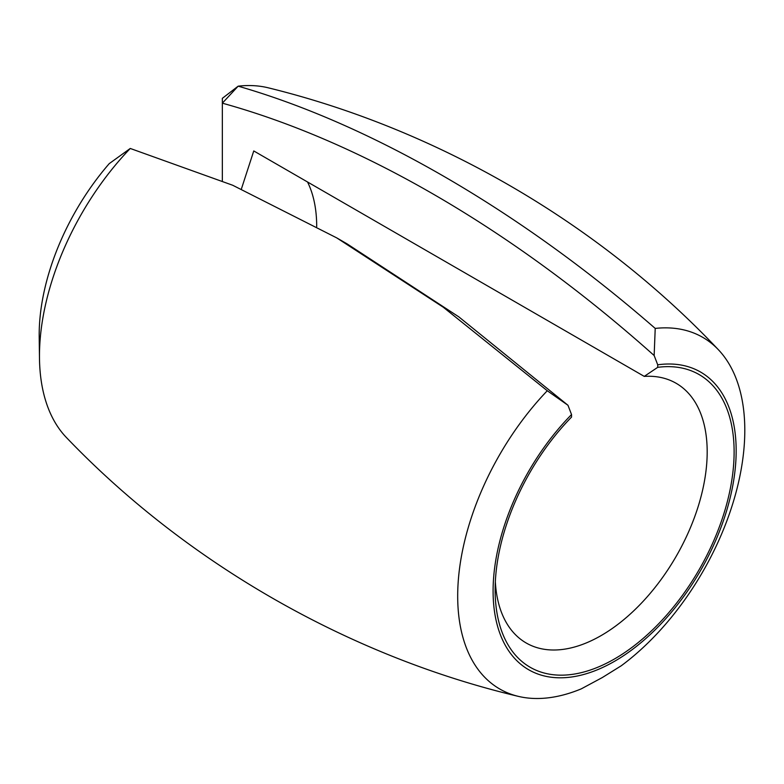 <?xml version="1.0" encoding="UTF-8"?>
<svg xmlns="http://www.w3.org/2000/svg" width="784" height="784" viewBox="0 0 784 784"><rect width="100%" height="100%" fill="white"/><g stroke="black" fill="none" stroke-linecap="round" stroke-linejoin="round"><path stroke-width="1.18" d="M657.717 364.805L657.717 367.333A168.991 97.569 -60 0 1 730.521 487.589A168.991 97.569 -60 0 1 599.976 666.302A168.991 97.569 -60 0 1 495.135 589.891A168.991 97.569 -60 0 1 571.536 417.088L571.536 414.56A171.882 99.235 120 0 0 495.086 615.215A171.882 99.235 120 0 0 614.627 661.245A171.882 99.235 120 0 0 734.177 477.182A171.882 99.235 120 0 0 657.717 364.805L654.15 355.524L655.218 328.418A203.017 117.208 -60 0 1 718.389 349.723A203.017 117.208 -60 0 1 744.8 430.298A203.017 117.208 -60 0 1 621.222 665.792L602.288 677.562L581.267 688.862A203.017 117.208 -60 0 1 518.263 696.349A203.017 117.208 -60 0 1 457.689 596.056A203.017 117.208 -60 0 1 547.271 390.746L443.342 307.269L336.767 237.905L232.711 185.259L130.262 148.46A204.693 118.178 120 0 0 39.474 355.975A204.693 118.178 120 0 0 39.484 358.523A204.693 118.178 120 0 0 66.464 437.58C186.955 563.363 348.939 656.13 518.263 696.349M718.389 349.723C598.888 223.205 437.56 129.301 268.383 87.847A204.693 118.178 120 0 0 238.16 86.171C370.734 124.362 519.42 210.21 655.218 328.418M495.341 581.767A149.94 86.573 120 0 0 526.191 642.988A149.94 86.573 120 0 0 676.131 556.415A149.94 86.573 120 0 0 676.131 383.278A149.94 86.573 120 0 0 644.252 376.389L253.761 150.94L241.364 189.062M644.252 376.389L657.717 367.333M654.15 355.524C513.51 229.918 361.414 141.62 222.342 103.174L222.342 180.83M336.767 237.905L347.126 243.893L458.807 316.854L567.979 405.279L571.536 414.56M39.484 358.523L39.2 337.091A179.036 103.37 -60 0 1 109.231 163.631L130.262 148.46M316.697 226.596A149.94 86.573 120 0 0 307.544 181.996M222.342 98.333L222.342 103.174L238.16 86.171L222.342 98.333M567.979 405.279L547.271 390.746"/></g></svg>
